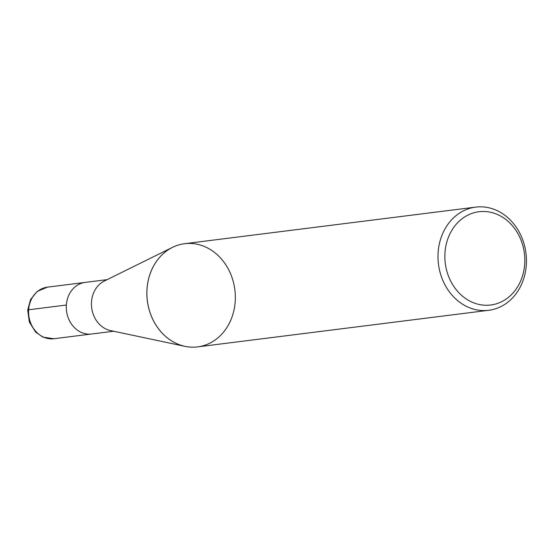 <?xml version="1.0" encoding="UTF-8"?>
<svg xmlns="http://www.w3.org/2000/svg" width="554" height="554" viewBox="0 0 554 554"><rect width="100%" height="100%" fill="white"/><g stroke="black" fill="none" stroke-linecap="round" stroke-linejoin="round"><path stroke-width="0.83" d="M444.987 252.645A47.007 39.867 -97.2 0 1 507.589 220.921A47.007 39.867 -97.2 0 1 501.945 301.556A47.007 39.867 -97.2 0 1 444.987 252.645M438.131 252.368A52 44.098 -97.2 0 1 475.734 207.113A52 44.098 -97.2 0 1 526.3 265.041A52 44.098 -97.2 0 1 488.697 310.295A52 44.098 -97.2 0 1 438.131 252.368M475.734 207.113L184.634 243.698A52 44.098 82.8 0 0 147.364 300.787A52 44.098 82.8 0 0 197.605 346.887A52 44.098 -97.2 0 1 147.364 300.787A52 44.098 -97.2 0 1 184.634 243.698A52 44.098 -97.2 0 1 235.201 301.632A52 44.098 -97.2 0 1 197.605 346.887L197.57 346.887A52 44.098 -97.2 0 1 197.57 346.887A52 44.098 -97.2 0 1 184.96 346.347A52 44.098 -97.2 0 1 147.004 288.959A52 44.098 -97.2 0 1 172.523 247.347A52 44.098 -97.2 0 1 184.6 243.705A52 44.098 -97.2 0 1 184.621 243.698L184.6 243.705M113.653 331.23L91.645 334A25.996 22.049 -97.2 0 1 66.362 305.032A25.996 22.049 -97.2 0 1 85.164 282.401L107.164 279.638M184.96 346.347L110.495 330.565A25.996 22.049 -97.2 0 1 91.514 301.868A25.996 22.049 -97.2 0 1 104.277 281.065L172.523 247.347M66.362 305.032L28.635 309.776L28.593 310.552M28.635 309.776A25.996 22.049 -97.2 0 1 47.436 287.145L37.173 291.439L30.581 299.527L27.7 310.101L29.348 322.047L35.567 332.033L42.914 337.116L53.925 338.736A25.996 22.049 -97.2 0 1 28.635 309.776M488.697 310.295L197.605 346.887M84.686 282.471L47.436 287.145M91.168 334.048L53.925 338.736"/></g></svg>
